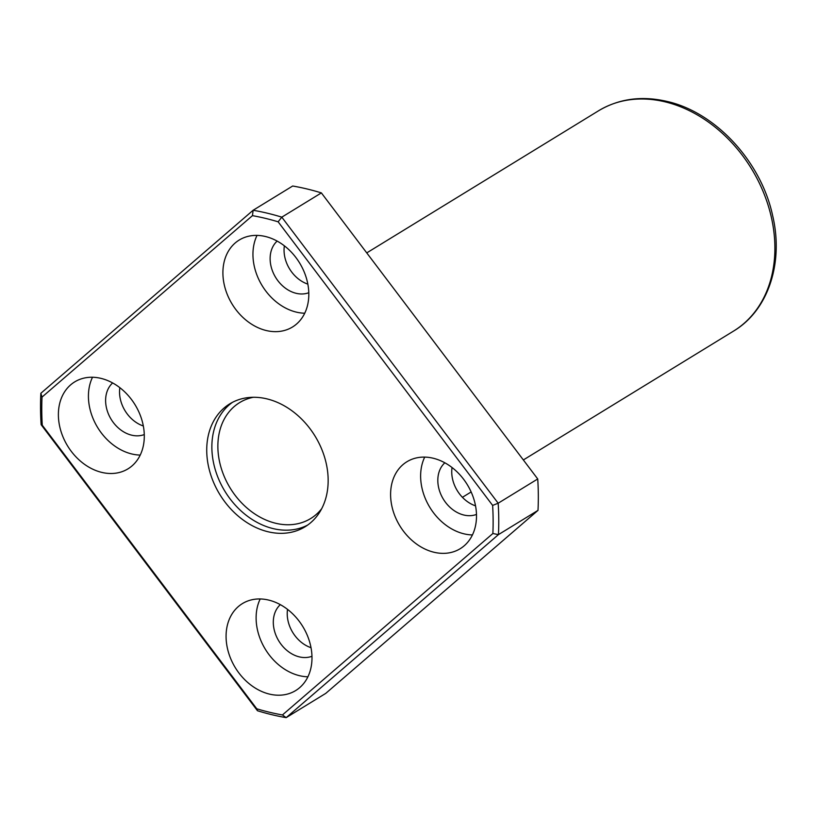 <?xml version="1.0" encoding="UTF-8"?>
<svg xmlns="http://www.w3.org/2000/svg" width="817" height="817" viewBox="0 0 817 817"><rect width="100%" height="100%" fill="white"/><g stroke="black" fill="none" stroke-linecap="round" stroke-linejoin="round"><path stroke-width="1.23" d="M492.631 505.406L498.166 503.221L537.729 478.966L321.377 192.904A271.979 210.766 58.5 0 0 292.68 186.01L253.117 210.265A271.979 210.766 58.5 0 1 281.804 217.159L498.166 503.221A271.979 210.766 58.5 0 1 498.441 534.624L286.175 717.643A271.979 210.766 58.5 0 1 257.478 710.749L41.126 424.687A271.979 210.766 58.5 0 1 40.85 393.283L253.117 210.265L252.453 215.647A267.894 207.61 58.5 0 1 278.137 221.815L492.631 505.406A267.894 207.61 58.5 0 1 492.876 533.511L282.437 714.957A267.894 207.61 58.5 0 1 256.763 708.788L42.259 425.197A267.894 207.61 58.5 0 1 42.014 397.093L252.453 215.647M321.377 192.904L281.804 217.159L278.137 221.815M537.729 478.966A271.979 210.766 58.5 0 1 538.005 510.37L498.441 534.624L492.876 533.511M538.005 510.37L325.748 693.388L286.175 717.643L282.437 714.957M284.357 245.825A30.597 23.713 -121.5 0 0 307.846 284.132M452.046 467.528A30.597 23.713 -121.5 0 0 475.535 505.846M287.533 609.38A30.597 23.713 -121.5 0 0 311.022 647.697M119.844 387.677A30.597 23.713 -121.5 0 0 143.332 425.984M266.863 398.859A72.07 55.852 -121.5 0 0 229.771 403.853A72.07 55.852 -121.5 0 0 219.824 494.489A72.07 55.852 -121.5 0 0 305.119 526.751A72.07 55.852 -121.5 0 0 324.696 457.591A72.07 55.852 -121.5 0 0 266.863 398.859M265.454 236.511A50.991 39.522 -121.5 0 0 239.207 240.045A50.991 39.522 -121.5 0 0 232.171 304.179A50.991 39.522 -121.5 0 0 292.517 326.994A50.991 39.522 -121.5 0 0 306.365 278.066A50.991 39.522 -121.5 0 0 265.454 236.511M433.133 458.214A50.991 39.522 -121.5 0 0 406.897 461.758A50.991 39.522 -121.5 0 0 399.86 525.882A50.991 39.522 -121.5 0 0 460.206 548.707A50.991 39.522 -121.5 0 0 474.054 499.769A50.991 39.522 -121.5 0 0 433.133 458.214M268.619 600.066A50.991 39.522 -121.5 0 0 242.383 603.61A50.991 39.522 -121.5 0 0 235.337 667.734A50.991 39.522 -121.5 0 0 295.683 690.559A50.991 39.522 -121.5 0 0 309.541 641.621A50.991 39.522 -121.5 0 0 268.619 600.066M100.93 378.363A50.991 39.522 -121.5 0 0 74.694 381.896A50.991 39.522 -121.5 0 0 67.648 446.031A50.991 39.522 -121.5 0 0 127.993 468.846A50.991 39.522 -121.5 0 0 141.852 419.918A50.991 39.522 -121.5 0 0 100.93 378.363M112.634 382.938A30.597 23.713 -121.5 0 0 111.173 419.346A30.597 23.713 -121.5 0 0 144.282 434.562M92.505 377.25A50.991 39.522 -121.5 0 0 97.693 427.608A50.991 39.522 -121.5 0 0 140.218 455.079M280.323 604.651A30.597 23.713 -121.5 0 0 278.863 641.059A30.597 23.713 -121.5 0 0 311.971 656.276M260.194 598.963A50.991 39.522 -121.5 0 0 265.382 649.321A50.991 39.522 -121.5 0 0 307.907 676.793M444.836 462.8A30.597 23.713 -121.5 0 0 443.376 499.207A30.597 23.713 -121.5 0 0 476.485 514.424M424.707 457.101A50.991 39.522 -121.5 0 0 429.895 507.469A50.991 39.522 -121.5 0 0 472.43 534.941M277.147 241.086A30.597 23.713 -121.5 0 0 275.686 277.494A30.597 23.713 -121.5 0 0 308.795 292.711M257.028 235.398A50.991 39.522 -121.5 0 0 262.206 285.756A50.991 39.522 -121.5 0 0 304.741 313.228M257.478 710.749L256.763 708.788M41.126 424.687L42.259 425.197M40.85 393.283L42.014 397.093M253.341 397.276A67.995 52.697 -121.5 0 0 239.606 402.618A67.995 52.697 -121.5 0 0 230.22 488.127A67.995 52.697 -121.5 0 0 310.674 518.55A67.995 52.697 -121.5 0 0 321.663 508.736M232.396 402.373A72.07 55.852 -121.5 0 0 224.961 491.354A72.07 55.852 -121.5 0 0 307.621 525.086M665.028 101.829A129.188 100.113 -121.5 0 0 598.544 110.785C618.918 98.683 641.733 95.558 666.999 101.42C715.692 112.317 761.158 161.735 772.637 215.606C783.871 262.819 768.276 310.45 733.584 331.069A129.188 100.113 -121.5 0 0 768.685 207.099A129.188 100.113 -121.5 0 0 665.028 101.829M598.544 110.785L366.751 252.892M733.584 331.069L523.35 459.951M471.143 491.957L462.422 497.308"/></g></svg>
